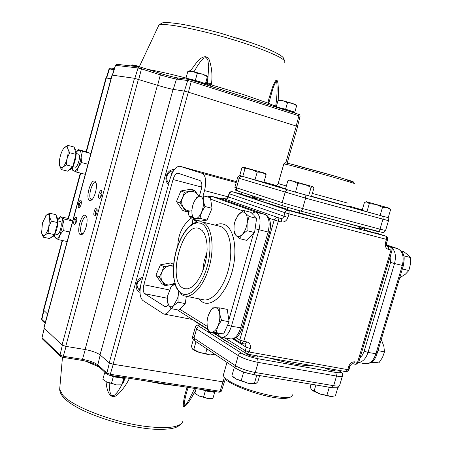 <?xml version="1.0" encoding="UTF-8"?>
<svg xmlns="http://www.w3.org/2000/svg" width="452" height="452" viewBox="0 0 452 452"><rect width="100%" height="100%" fill="white"/><g stroke="black" fill="none" stroke-linecap="round" stroke-linejoin="round"><path stroke-width="0.68" d="M182.924 288.054L184.71 288.772L187.846 288.8L191.179 287.41L194.546 284.653L197.79 280.635L200.75 275.545L203.276 269.618L205.236 263.143L206.536 256.442L207.118 249.854L206.943 243.696L206.039 238.277L204.445 233.842L202.264 230.593L198.891 228.401C182.359 222.113 166.878 280.263 182.924 288.054M324.395 367.804L324.711 367.99C329.887 370.267 333.333 371.098 335.056 370.476L335.277 369.736M245.922 353.492L246.634 354.119C249.295 355.91 258.228 357.973 257.634 356.668L257.838 355.967M203.903 327.067L205.779 328.242M311.01 384.166L310.128 387.155L311.84 390.003L313.106 390.935L320.231 394.093L326.915 395.308L329.237 387.449L327.881 386.98M311.84 390.003L314.151 390.912L315.897 384.98M178.952 292.274L177.591 298.388L171.783 308.75L178.856 310.128L185.23 303.603L186.348 296.286M178.506 291.721L177.964 298.529L178.111 302.185L185.23 303.603M208.327 315.462L210.587 310.744L212.587 307.891L215.186 307.705L216.728 308.117C218.231 309.044 219.209 310.959 219.666 313.88L221.525 320.293L229.096 321.762L227.237 309.4L219.723 307.891L219.666 313.88C220.175 318.027 219.565 322.157 217.836 326.271L216.067 332.587L223.621 333.994L229.096 321.762M216.067 332.587L208.948 332.276L207.169 325.926C206.705 321.847 207.31 317.79 208.988 313.767L210.457 311.061C211.965 308.874 213.542 307.755 215.186 307.705L219.723 307.891M243.549 210.44L245.374 213.191L249.114 216.463L247.131 223.333L247.046 230.695L242.266 234.435L239.424 238.594L235.763 235.232L233.989 230.509L234.113 225.152L234.791 222L237.859 215.429L243.549 210.44L250.979 212.35L253.515 215.056M203.411 195.88L203.293 200.948L204.959 206.507L201.569 212.22L199.97 218.356L195.863 218.655L194.236 218.378L192.755 216.677L191.959 213.864L191.891 210.09L192.603 205.965L193.671 202.784L195.998 198.71L199.298 196.298L203.411 195.88L210.434 197.699L212.028 208.304L207.033 220.096L200.569 221.101L193.563 219.384L191.959 213.864M194.535 200.965L196.987 197.162L199.298 196.298C201.377 196.015 202.711 197.564 203.293 200.948C203.722 204.513 203.146 208.276 201.569 212.22C199.886 216.028 197.982 218.175 195.863 218.655L193.563 219.384M241.498 194.354L252.414 197.434L252.826 195.982M287.257 209.615L299.128 212.982L299.755 210.83M364.222 229.91L375.668 233.181L376.279 231.113M244.99 168.647L243.436 167.15L265.075 173.229L251.363 169.381L244.99 168.647L242.78 176.444L254.979 179.907L263.906 182.331L266.115 174.579L261.957 172.359L257.205 172.082L254.979 179.907M297.924 183.642L293.173 181.145L289.466 180.105L313.01 186.721L311.1 187.337L308.648 195.806L311.49 196.467L313.908 188.111L313.49 187.213L312.818 186.67L304.829 184.422L297.924 183.642L295.478 192.14L308.648 195.806M369.307 203.637L366.465 201.739L389.172 208.123L386.872 207.474L382.499 207.355L380.104 215.463L388.228 217.649L390.607 209.621L386.872 207.474L376.194 204.473L369.307 203.637L366.928 211.717L380.104 215.463M312.637 365.713C303.241 366.03 288.709 363.448 269.053 357.961M229.43 343.119L224.322 340.243L220.774 337.678M239.424 238.594L246.899 240.396L254.561 232.543L256.612 218.367L254.041 215.621M208.948 332.276L216.446 333.672L223.621 333.994M257.205 172.082L251.363 169.381L243.266 167.195L241.933 167.771L239.752 175.472L242.78 176.444M382.499 207.355L376.194 204.473L367.188 201.942L364.504 202.27L362.159 210.248L366.928 211.717M311.1 187.337L304.829 184.422L293.173 181.145L287.856 180.794L285.444 189.207L295.478 192.14M389.178 208.123L390.607 209.621M287.856 180.794L289.342 180.133M265.075 173.235L266.115 174.579M199.97 218.356L207.033 220.096M204.959 206.507L212.028 208.304M249.114 216.463L256.612 218.367M247.046 230.695L254.561 232.543M235.402 220.124L238.859 214.214C241.323 211.722 243.498 211.383 245.374 213.191C247.131 215.31 247.719 218.689 247.131 223.333C246.363 228.006 244.741 231.706 242.266 234.435C239.758 236.871 237.588 237.136 235.763 235.232L234.017 232.356L234.017 225.876M221.525 320.293L217.836 326.271C215.988 330.203 213.886 332.197 211.536 332.254C209.355 332.017 207.926 330.067 207.242 326.417L207.027 322.203M171.783 308.75L168.782 305.332L167.754 303.111L167.455 300.484M178.111 302.185L174.037 305.303C171.958 307.315 170.206 307.32 168.782 305.332L167.703 302.45L167.698 295.687L171.105 286.788L174.726 283.506M169.833 288.862L171.8 285.952L174.964 284.348M192.535 349.097L191.416 346.379L193.349 339.548M192.592 349.147L193.795 349.481L195.936 341.915L195.371 341.209M193.795 349.481L199.428 352.47L205.626 353.554L209.988 354.944L214.892 354.272M205.626 353.554L206.931 348.944M196.942 342.26L195.936 341.915M247.611 373.233L243.6 372.301L240.854 370.911M236.419 368.674L234.243 367.578L234.565 367.436M234.243 367.578L231.904 375.725L236.249 379.143L241.232 380.527L243.6 372.301M241.232 380.527L247.51 383.076L254.357 383.55L256.73 375.346L252.9 374.459M254.357 383.55L255.832 383.652L257.872 381.72L259.646 375.589M257.103 375.166L256.73 375.346M337.271 387.675L337.706 388.048L335.966 387.923M326.915 395.308L330.881 396.557L335.395 395.833L337.706 388.048M331.672 387.618L329.237 387.449M314.151 390.912L320.231 394.093L330.881 396.557L332.898 396.455M192.654 349.21C193.823 350.21 196.083 351.294 199.428 352.47L209.988 354.944L213.039 354.814M233.464 377.273L236.249 379.143L247.51 383.076C251.148 383.889 253.753 384.143 255.307 383.833M372.917 360.995L372.527 361.764L372.103 361.73M371.216 362.391L378.849 362.945L372.527 361.764M378.849 362.945L382.454 357.566L384.482 351.871L378.154 350.645L377.612 351.718M384.482 351.871L383.844 346.238L381.635 340.333L381.053 340.215M378.058 350.238L378.154 350.645M403.596 255.425L404.156 255.917L403.998 257.239M402.726 267.737L402.274 269.239M399.879 277.245L400.455 277.381L405.421 274.172L408.851 270.539L410.422 264.217L410.416 257.51L404.156 255.917M410.416 257.51L407.766 254.725L403.591 251.572L401.201 250.956M408.851 270.539L402.574 268.996M206.016 259.572L205.095 263.702M207.01 252.001L204.106 261.312L202.762 270.98M188.659 211.316L188.614 211.468C188.015 214.406 188.896 216.497 191.269 217.74L193.055 218.079M168.398 304.688L166.568 306.501L164.748 306.479L144.747 293.721C143.131 292.178 142.838 289.178 143.872 284.732L173.043 179.534C174.421 175.24 176.11 173.144 178.111 173.246L199.959 180.54C201.92 181.698 202.349 184.665 201.247 189.439L199.326 196.292M193.157 218.35L192.818 219.553L196.038 220.904L195.756 222.164M171.076 308.061C168.709 312.507 166.257 314.49 163.726 314.01L142.86 300.512C139.747 297.467 139.193 291.653 141.199 283.076L170.161 178.523C172.828 170.195 176.11 166.121 180.009 166.302L201.987 173.28C205.824 175.483 206.671 181.252 204.53 190.591L203.044 195.897M196.275 220.051L196.038 220.904M192.445 216.192L189.908 216.847M192.445 223.813L192.818 219.553M94.773 181.122L95.621 181.919C98.067 185.258 94.728 198.677 91.05 200.304L89.541 200.439C85.174 198.823 90.569 178.851 94.773 181.122M96.101 183.088L95.541 182.755C91.88 181.32 87.513 198.072 91.197 199.394L92.106 199.445M85.49 215.418L86.23 216.158C88.699 219.48 85.524 232.904 81.891 234.543L80.292 234.622C76.043 232.627 81.405 212.768 85.49 215.418M86.716 217.288L86.174 216.977C82.586 215.559 78.411 231.955 81.948 233.56L82.953 233.65M76.303 217.09L76.569 217.361C77.168 220.045 76.608 222.407 74.891 224.446L74.309 224.48C72.687 223.757 74.766 216.05 76.303 217.09M76.806 218.017L75.066 220.412L75.439 223.932M80.823 200.326L81.111 200.609C81.705 203.293 81.128 205.654 79.388 207.694L78.823 207.739C77.185 207.089 79.269 199.36 80.823 200.326M81.349 201.276L79.569 203.711L79.942 207.185M97.157 209.135L95.219 211.632L95.705 215.276M96.581 208.135L96.909 208.451C97.553 211.248 96.96 213.7 95.129 215.802L94.485 215.853C92.705 215.141 94.886 207.089 96.581 208.135M101.932 191.637L99.954 194.179L100.434 197.784M101.338 190.614L101.683 190.947C102.316 193.744 101.711 196.196 99.858 198.298L99.237 198.36C97.429 197.722 99.621 189.654 101.338 190.614M187.354 78.529L190.665 79.185L187.354 78.529M294.557 112.565L290.235 110.689L276.539 107.26M190.394 70.964L196.682 62.399C199.196 59.319 204.722 54.116 208.66 58.353C211.638 66.015 212.604 74.36 211.553 83.388L211.259 84.874L207.541 83.914L207.225 85.072M124.673 377.629L123.345 382.415L121.803 384.816L124.119 377.544M294.602 112.48L294.806 112.152L285.647 109.22L276.195 106.971L278.031 100.497L282.992 100.756L278.2 100.011M76.699 151.674L78.388 149.668L86.445 151.81L90.53 153.414L82.4 151.25L80.162 161.997L76.699 172.15L72.766 170.353L72.461 168.613M78.388 149.668L79.501 150.217C80.772 150.866 81.303 153.019 81.094 156.663L81.563 162.573L78.236 167.144C76.642 170.155 75.185 171.449 73.868 171.031M54.907 233.972L57.076 234.452C59.698 235.543 62.924 222.621 60.314 221.486L60.048 221.39M74.913 167.133L75.004 167.161C77.733 168.285 81.258 154.804 78.411 154.115L78.264 154.075M56.432 216.514C58.201 218.361 58.342 222.457 56.867 228.808C55.161 234.481 53.279 237.306 51.223 237.289M41.64 233.108L43.279 237.159L44.759 235.006L42.804 235.362L41.612 232.955L42.431 223.056L46.386 215.084L45.567 215.966M66.359 164.935L67.094 158.595C65.975 162.579 64.596 165.387 62.947 167.037L60.896 167.726L59.653 165.794L61.359 169.573L62.947 167.037L66.359 164.935L72.766 166.585L67.721 171.184L61.359 169.573M287.167 163.132L297.665 126.498L188.309 92.163L113.085 364.239L223.056 381.855L224.203 377.844M140.001 292.371C133.606 289.873 135.69 278.562 142.775 277.381M168.556 184.314C162.805 180.037 167.167 168.799 174.246 169.669M225.288 379.087L224.537 381.703L223.056 381.855M113.085 364.239L109.226 362.854L100.028 354.865C96.903 352.611 91.925 350.837 85.089 349.537L65.76 346.339L62.037 345.006L43.855 327.841M188.309 92.163L184.263 91.101L173.082 89.36C169.438 88.694 164.217 87.326 157.432 85.253L134.487 78.298L112.011 75.105M142.476 278.477C136.476 281.517 135.476 285.449 139.465 290.269L140.013 290.574M173.348 170.997C167.59 170.398 164.212 179.563 168.941 182.919M140.595 285.658L139.352 290.139L140.018 290.393M188.427 92.202L191.236 81.445L298.908 115.819L298.586 114.316L191.077 79.914M170.975 175.986L172.342 171.042M201.321 83.185L198.976 82.439M291.003 111.887L288.885 111.209M110.582 375.454L118.469 377.544L123.916 377.51M202.552 389.635L210.022 391.618L214.655 391.505M47.59 313.993L43.454 310.038M111.045 78.682L105.937 77.964M205.654 84.575L205.796 84.032L200.445 81.902L190.665 79.185L205.49 83.524L206.101 84.535L205.688 84.439M186.241 78.411L186.269 79.055L186.422 78.524M194.061 71.749L197.456 65.862L201.309 60.415L203.62 58.201L206.276 57.613L207.869 59.958L208.677 66.427L207.541 83.914M210.14 86.01L211.259 84.874L243.555 94.609L267.861 103.033L268.398 104.655M268.934 102.83C271.183 95.123 273.415 84.264 276.647 81.162C277.466 88.1 277.144 96.406 275.686 106.079L275.726 107M195.541 390.686C192.343 395.895 186.41 407.981 183.246 406.32C183.309 401.144 184.608 394.794 187.139 387.274L187.139 387.274M129.43 378.364L129.475 378.369C126.057 385.166 121.859 390.827 116.876 395.364C108.548 400.545 106.282 386.839 106.124 381.731M194.693 388.426C191.541 394.41 187.258 404.749 184.077 405.981C184.348 400.918 185.727 394.732 188.207 387.426M125.464 377.748L123.532 381.737M121.91 384.861L117.469 392.07L114.706 395.042L113.034 395.845L111.412 395.28L110.412 393.579L109.525 389.5L109.186 383.036M110.373 375.42L113.299 376.748L123.605 378.335M105.022 372.352L104.655 372.827L106.457 373.646M202.366 389.607L205.332 390.901L214.683 392.336L214.841 391.534M72.484 221.678L72.309 220.813L71.275 219.915L68.472 218.559L60.387 216.7L61.387 217.644L64.178 219.005L62.828 224.571L63.269 230.571L69.698 232.006M278.223 100.005L278.415 89.711L277.974 83.038L277.093 80.405L275.618 80.71L273.076 85.609L269.115 97.92L267.861 103.033L268.804 103.553L269.03 104.858M276.257 106.74L275.714 106.593M121.803 384.816L116.43 384.884L111.497 383.268L113.299 376.748M111.497 383.268L106.938 382.121L102.864 379.313L104.655 372.827M212.875 398.511L214.683 392.336M212.92 398.506L208.027 398.602L203.564 397.099L205.332 390.901M203.564 397.099L198.948 395.969L194.812 393.251L196.123 388.647M194.812 393.251L198.948 395.969L208.027 398.602L212.508 398.568M85.468 173.528L84.835 174.223L76.699 172.15M90.53 153.414L90.682 154.205M67.337 240.775L66.71 241.436L58.545 239.656L55.788 238.187L54.878 237.283L54.652 236.142M187.879 71.275L192.801 71.456L189.478 70.834L187.879 71.275L185.992 78.094M197.27 73.41L202.586 74.173L192.801 71.456L197.27 73.41L195.371 80.275M207.892 76.32L202.586 74.173L207.383 76.699L205.49 83.524M207.383 76.699L207.926 76.365L207.976 77.789L206.101 84.535M268.838 103.254C269.273 103.762 271.55 104.7 275.686 106.079L276.449 106.062M268.121 101.587L268.872 103.084M206.485 83.157L211.553 83.388M287.5 102.706L292.331 103.355L282.992 100.756L287.5 102.706L285.647 109.22M278.353 99.971L278.031 100.497M296.659 105.678L296.693 105.169L292.331 103.355L296.659 105.678L294.806 112.152M132.125 65.02L131.492 65.992M131.679 65.303L135.837 65.45L138.973 66.749M102.937 379.375L106.938 382.121L116.43 384.884L121.831 384.838M72.337 220.881L64.178 219.005M58.376 219.096L60.387 216.7M87.976 164.24L81.563 162.573M76.105 152.488L77.055 151.267L79.501 150.217L82.4 151.25M63.269 230.571L60.003 234.927L58.545 239.656M139.476 66.376L132.504 64.924M57.811 219.921L58.794 218.582L61.387 217.644C62.591 218.531 63.071 220.836 62.828 224.571L60.003 234.927C58.461 237.769 57.065 238.865 55.822 238.21M73.834 171.014L72.535 168.935L72.303 167.483M55.788 238.187L54.681 236.255L54.421 234.825M74.665 148.957C78.851 150.522 73.433 171.15 69.19 169.85M49.68 213.237L46.386 215.084C47.935 213.869 49.002 214.497 49.584 216.971L48.776 226.994C47.675 230.921 46.336 233.594 44.759 235.006L48.065 233.232L48.776 226.994L51.302 221.158L49.584 216.971L49.68 213.237L56.054 214.706L57.726 222.616L54.494 234.65L49.658 238.549L43.279 237.159M76.038 154.409L69.636 152.719L67.828 148.787L67.834 145.369L74.184 147.064L76.038 154.409L72.766 166.585M48.065 233.232L54.494 234.65M51.302 221.158L57.726 222.616M67.834 145.369L63.851 148.194M59.613 165.613L59.613 165.613C59.11 163.087 59.365 159.855 60.365 155.929C61.399 152.205 62.698 149.471 64.257 147.725L64.444 147.538C66.06 146.092 67.19 146.51 67.828 148.787C68.365 151.307 68.116 154.578 67.094 158.595L69.636 152.719M155.917 275.206L159.217 277.121L165.104 285.613L161.776 283.647L155.917 275.206L160.466 264.804L170.833 262.934L173.608 264.414M165.104 285.613L173.907 284.088M160.466 264.804L163.799 266.64L161.856 272.076L159.217 277.121M173.557 264.94L163.799 266.64M174.613 283.071L170.658 284.833C167.257 285.353 164.539 284.268 162.517 281.579C160.686 278.72 160.466 275.55 161.856 272.076C163.466 268.691 165.974 266.629 169.381 265.883L173.461 266.149M198.999 196.36L194.744 190.456L184.359 192.269L182.529 197.733L179.964 202.914L185.987 211.649L191.535 210.852C188.145 211.35 185.422 210.214 183.354 207.44C181.478 204.502 181.201 201.264 182.529 197.733C184.083 194.298 186.552 192.219 189.936 191.495C193.343 191.032 196.061 192.196 198.095 194.981L198.874 196.388M185.987 211.649L182.489 210.22L176.489 201.541L180.856 190.97L191.179 189.179L194.744 190.456M176.489 201.541L179.964 202.914M180.856 190.97L184.359 192.269M191.535 210.852L191.846 210.79M353.927 183.495C359.899 184.642 306.303 169.376 288.952 164.997L283.828 163.884M201.196 221.729L202.762 222.203C211.259 225.497 214.751 245.052 209.796 264.657C204.954 284.297 193.055 298.489 184.405 295.89L181.97 294.873L176.071 287.455L173.54 276.737C172.867 268.2 173.828 259.262 176.416 249.922C179.235 240.713 183.06 233.322 187.885 227.757C191.688 224.068 194.14 221.689 201.79 221.87L219.565 226.22M201.095 223.311L197.36 222.723L193.371 223.909L189.332 226.785L185.433 231.175L181.857 236.854L178.76 243.538L176.286 250.922L174.54 258.657L173.602 266.397L173.523 273.788L174.308 280.477L175.941 286.156L178.348 290.523L181.438 293.342C189.422 298.326 201.745 285.935 207.185 266.443C212.745 247.012 209.621 226.61 201.095 223.311M223.683 373.973L223.322 375.222C223.497 376.448 224.847 377.957 227.373 379.742C242.362 391.166 295.789 403.246 292.139 394.562M359.193 227.825C369.391 231.701 336.39 223.486 299.201 212.728M287.353 209.27L261.454 201.259C251.239 197.773 252.097 197.456 264.024 200.309M258.374 271.251L253.459 288.393M278.2 183.529L286.359 186.009M312.372 193.422L348.147 203.236M349.385 206.474C355.165 208.327 335.706 203.084 311.552 196.264M285.557 188.817L280.042 187.196C272.426 184.902 272.855 184.885 281.336 187.145M185.461 296.105L202.841 299.636C211.717 302.269 223.78 288.28 228.582 268.844C233.498 249.442 229.774 230.023 221.051 226.684L219.502 226.209M215.321 225.181C218.502 223.616 221.508 223.384 224.333 224.486C234.226 228.147 238.114 250.866 231.882 272.471C225.791 294.145 211.649 307.716 202.417 302.021L198.829 298.823M179.738 309.224L207.231 326.355M228.836 320.022L253.487 233.65M242.865 210.898L210.655 199.168M196.993 220.226L196.513 221.932M219.672 333.813L220.35 333.847M226.096 328.463L226.61 327.316M255.493 226.113L255.685 224.785M241.119 175.907L241.402 175.997M244.481 176.924L285.449 189.185M309.049 195.902L378.262 214.937M362.25 209.931L348.774 205.948L362.25 209.931M276.217 185.506L263.962 182.122L276.217 185.506M289.964 190.529L290.907 190.806M301.456 193.806L302.693 194.145M383.804 216.457L384.562 216.666M287.992 217.389L283.946 216.203L284.958 212.689L229.317 193.75L228.424 196.925L283.946 216.203C283.285 217.937 282.172 218.7 280.602 218.485L222.525 198.23L280.602 218.485L281.432 219.728L281.285 221.966C284.432 222.39 286.67 220.864 287.992 217.389L289.003 213.869L386.494 239.385L385.505 242.701C384.788 246.12 385.726 248.34 388.324 249.363L392.053 250.25C392.376 248.606 391.765 247.442 390.217 246.758L386.827 245.617L390.217 246.758M281.285 221.966L278.262 221.186L243.752 341.333L246.803 341.898L244.792 344.006L241.871 343.469M387.223 245.961L390.607 247.063L391.121 248.204L390.986 250.046L357.572 362.334L354.882 361.837C352.063 361.662 350.023 363.188 348.774 366.419L347.814 369.663L249.233 352.006L250.222 348.565C250.916 345.04 249.781 342.814 246.803 341.898M235.984 337.678L239.792 340L274.211 219.994L268.946 218.101M256.725 198.179L252.521 197.066L256.725 198.179M232.283 191.688L241.554 194.151L232.396 191.716L288.303 210.417L385.601 236.063L375.759 232.876L385.703 236.097L386.573 237.266L386.494 239.385L387.579 239.617C387.901 237.944 387.274 236.775 385.703 236.097M364.431 229.198L358.916 227.412L364.431 229.198M224.723 337.83L245.283 350.667L246.267 347.232L232.865 338.966M386.957 217.31C388.121 217.785 388.635 218.915 388.494 220.683L305.654 198.162L239.187 178.303L236.498 187.812L282.172 202.637L302.648 208.547L380.013 229.192L378.951 230.983L377.527 231.441L300.337 210.982M385.567 230.543C384.098 232.424 383.211 233.108 382.906 232.588L300.275 210.965L283.698 206.163C282.33 205.541 281.822 204.366 282.172 202.637L285.139 192.309C285.76 190.648 286.828 189.897 288.331 190.055M283.579 206.118L237.967 191.077L236.622 189.829L236.498 187.812L234.893 187.184M242.119 176.229L240.334 176.647L239.187 178.303L237.56 177.749M304.976 194.784L305.654 198.162L302.428 209.18L301.614 210.446L300.456 210.999L283.698 206.163L237.967 191.077C235.837 189.614 235.368 191.704 234.882 187.23L237.554 177.772C238.52 176.088 239.583 175.427 240.73 175.783M382.143 216.011L382.968 216.971L383.087 218.666L380.013 229.192L385.59 230.475L388.483 220.723M221.943 337.316L230.452 338.887C234.639 339.362 238.023 335.74 240.6 328.022L268.076 232.142C270.206 222.842 269.098 216.926 264.759 214.395L219.915 198.451M211.429 196.241L255.753 212.073C260.036 214.598 261.109 220.531 258.968 229.876L231.424 326.265L242.102 327.994L269.511 232.413M227.627 325.044L231.424 326.265C228.848 334.022 225.486 337.672 221.344 337.209L219.44 336.412L218.372 333.757M255.114 228.74L269.522 232.384C272.347 221.169 268.222 215.095 264.951 214.457L255.21 211.999L253.617 212.525L252.493 213.965M209.106 197.355L211.745 196.337L220.587 198.671M200.586 324.982C198.27 324.954 197.976 325.525 199.711 326.689L241.583 353.221C245.668 355.521 250.996 357.334 257.572 358.662L335.757 372.442C340.994 373.205 341.949 372.544 338.621 370.465L338.277 370.267M338.621 370.465L339.192 370.668C343.48 373.279 342.249 373.923 342.548 375.601C342.684 376.584 340.678 376.736 336.531 376.053L258.188 362.408C249.979 360.764 243.334 358.498 238.26 355.605L196.603 328.858L195.23 327.491L195.337 327.124M192.733 336.328L192.625 336.712L193.981 338.124L235.379 365.645C240.424 368.612 247.058 370.9 255.273 372.504L333.672 385.697L336.531 376.053L335.757 372.442M253.448 374.555L331.61 387.607L333.672 385.697C337.825 386.353 339.842 386.166 339.718 385.132L342.396 376.104M241.583 353.221C240.012 353.119 238.905 353.916 238.26 355.605L235.379 365.645L236.249 368.566C242.362 371.956 242.261 371.352 245.611 372.634L253.301 374.527L255.273 372.504L258.188 362.408L257.572 358.662M236.249 368.566L194.829 340.848L193.981 338.124L196.603 328.858L197.818 327.141L199.711 326.689M360.029 357.837L362.453 355.04L364.171 351.17L390.613 262.38L390.963 253.922M358.622 362.532L364.894 363.69C369.668 364.295 373.329 361.041 375.866 353.933L402.308 265.477C404.263 256.877 402.732 251.278 397.709 248.679L390.099 246.713M390.833 247.052C395.189 250.092 396.421 255.589 394.528 263.544L403.348 265.652C404.099 258.973 406.32 253.77 397.833 248.713L386.511 244.905L398.054 248.803M403.337 265.68L376.962 353.905L368.024 352.43C365.939 358.572 362.82 361.899 358.668 362.414M390.613 262.38L394.528 263.544L368.024 352.43L364.171 351.17M290.523 163.952L337.836 177.003C353.735 181.664 357.035 182.84 347.735 180.534M207.858 329.135L178.755 310.857L177.952 309.948M243.752 341.333L241.747 343.447L240.763 343.062L239.792 340L243.752 341.333M241.515 343.345L233.769 338.757M274.211 219.994L278.262 221.186L278.409 218.949L277.579 217.706C275.997 217.491 274.878 218.254 274.211 219.994M250.222 348.565L246.267 347.232L244.995 344.034M220.542 198.648L222.525 198.23L220.305 198.564M249.233 352.006L245.283 350.667L246.221 353.684L247.233 354.085L249.233 352.006M222.378 198.196L226.429 198.965L227.667 198.242L228.424 196.925L204.53 190.591M246.984 353.978L213.547 333.13M284.958 212.689L289.003 213.869L289.15 211.643L288.303 210.417C286.737 210.197 285.624 210.954 284.958 212.689M225.237 198.936L225.299 198.948C226.373 199.343 227.311 198.626 228.113 196.801L229.011 193.625L229.317 193.75L230.78 191.908L232.362 191.704C230.729 191.439 229.616 192.077 229.011 193.625M208.01 329.649L194.948 321.434L194.162 320.53M349.904 366.448L348.972 369.589L347.814 369.663L345.695 371.589L247.368 354.108M348.774 366.419L349.933 366.352C350.848 364.504 351.78 363.645 352.741 363.775L354.882 361.837M387.573 239.633L386.596 242.922L385.505 242.701M392.048 250.272L358.707 362.284L357.572 362.334L355.425 364.267L352.876 363.798M386.59 242.944C386.274 244.933 386.511 245.95 387.302 245.995L388.398 247.244L388.324 249.363M180.009 166.302L236.458 181.647L180.105 166.33M236.198 182.563L201.987 173.28M201.733 187.1L173.043 179.534M165.952 306.716L164.748 306.479M167.438 298.258L144.747 293.721M169.33 289.941L143.872 284.732M59.811 387.805L59.67 389.409L62.884 395.28C72.676 406.823 114.192 422.614 146.132 426.473C168.975 429.033 181.275 427.151 183.043 420.823M284.743 62.399C286.156 59.704 275.556 54.291 252.945 46.166C214.694 32.55 160.669 20.984 158.686 25.521L158.364 26.21M147.821 69.438C156.646 70.891 169.381 73.749 186.015 78.021M285.788 162.839L296.348 125.978M184.263 91.101L109.226 362.854M100.191 355.012L97.818 364.883C94.615 362.498 89.496 360.656 82.456 359.351L85.281 349.571M109.361 362.962L106.921 373.069L107.282 374.392L98.18 366.176C94.971 363.77 89.479 361.82 81.71 360.329L82.456 359.351L63.28 356.278L66.111 346.396M62.348 345.232L60.02 355.097L63.28 356.278L62.54 357.266L60.353 356.362L42.471 338.977L42.03 337.576L44.324 328.446M60.353 356.362L60.02 355.097L42.143 337.774L42.471 338.977M42.042 337.525L44.177 328.31M43.968 328.112L112.203 75.094M62.037 345.006L134.487 78.298M65.76 346.339L138.391 79.32M85.089 349.537L157.432 85.253M173.082 89.36L100.028 354.865M222.949 381.838L220.056 391.285L221.361 391.133L224.367 381.883M109.548 375.296L219.175 392.2L220.056 391.285L110.299 374.296L113.232 364.261M98.18 366.176L97.818 364.883L106.921 373.069L110.299 374.296L109.497 375.284L107.282 374.392M297.546 126.396L300.06 116.3L298.908 115.819L296.207 125.933M300.066 116.277C299.947 114.898 299.45 114.243 298.586 114.316L189.45 79.484L191.021 79.891L191.236 81.445L187.682 80.529L184.393 91.123M157.624 85.315L160.336 74.868C167.319 77.026 172.704 78.422 176.483 79.043L187.682 80.529L189.224 79.439L177.992 77.981L176.483 79.043L173.28 89.394M138.73 79.428L141.453 68.873L160.336 74.868L160.161 73.365L141.301 67.359L141.453 68.873L138.029 67.986L134.843 78.365M112.531 75.145L115.531 65.325L138.029 67.986L139.544 66.924L116.978 64.314L115.356 65.342M178.218 78.032L177.992 77.981C173.901 77.315 167.958 75.778 160.161 73.365L141.346 67.382M177.8 77.97C173.336 77.168 167.472 75.642 160.206 73.382M141.267 67.354L139.544 66.924L141.267 67.354M112.35 75.117L115.362 65.325L116.978 64.314M45.093 323.253L42.177 320.581L41.624 318.942M45.273 322.57L41.85 319.434L43.884 310.722M99.101 367.013L85.134 360.995M177.257 385.737L162.178 383.991L145.058 380.77M114.384 68.518L110.751 68.054L109.407 68.981L114.051 69.585M109.034 69.009L109.407 68.981L106.655 78.01M177.732 245.843C178.393 233.181 183.342 223.655 192.575 217.265M43.691 310.547L62.545 240.526M68.461 218.559L80.682 173.167M86.434 151.81L106.322 77.959M252.21 43.064L220.384 33.149M185.614 288.93L184.71 288.772M241.487 194.377L242.04 192.422M287.246 209.649L287.873 207.462M364.21 229.944L364.77 228.062M275.336 185.597L274.839 185.518C275.844 186.184 276.963 185.535 278.189 183.568L283.85 163.799C286.805 162.319 281.743 162.172 290.489 163.94C303.066 167.104 338.028 176.896 349.221 180.388L353.475 181.947L353.956 183.399M227 362.374L223.322 375.222C224.859 378.855 226.339 380.816 227.763 381.098C241.763 390.697 285.862 403.856 291.687 396.014M207.219 196.863L211.53 196.27L220.017 198.473L264.951 214.457M194.829 340.848C193.1 339.938 192.366 338.559 192.625 336.712L195.23 327.491C195.671 325.604 197.394 324.734 200.411 324.869M376.934 353.989C375.103 360.272 371.369 363.555 365.73 363.837M242.08 328.084C239.741 335.39 236.102 339.028 231.158 339.006M339.192 370.668L338.582 370.324M214.502 333.31L219.44 336.412M178.755 310.857L177.574 309.88M196.699 220.152L196.174 222.028M331.768 387.63C340.559 388.082 336.955 387.703 339.554 385.675M244.905 344.028L245.3 344.187M194.015 320.44L194.948 321.434M345.853 371.617L347.757 371.216L348.944 369.685M355.577 364.295L357.487 363.905L358.679 362.374M255.826 198.53L254.917 198.518C255.267 198.931 256.12 198.592 257.47 197.513M366.465 201.739L365.973 201.863M289.466 180.105L288.704 180.297M195.998 198.71L196.49 197.835M233.989 230.509L233.938 231.435M210.457 311.061L210.587 310.744M167.703 302.45L167.754 303.111M233.718 377.522L232.876 376.691M192.546 319.519L164.155 314.089M95.875 182.422L95.621 181.919M91.677 199.857L91.05 200.304M86.462 216.593L86.23 216.158M82.546 234.057L81.891 234.543M181.828 423.219C179.161 426.021 176.291 427.66 173.223 428.134C172.048 428.88 158.064 430.366 144.352 428.247C123.735 425.321 104.203 419.806 85.773 411.721C68.721 403.862 60.02 396.421 59.67 389.409L62.472 357.255M220.395 33.149C204.225 28.804 190.868 25.753 180.325 23.996C171.754 22.832 166.907 22.368 165.782 22.611C163.511 22.12 161.149 23.086 158.686 25.521L139.233 66.885M60.116 221.407L57.879 220.892M78.349 154.092L76.156 153.516M112.017 75.088L43.838 327.898M81.71 360.329L62.585 357.278M221.333 391.212L219.237 392.212M42.177 320.581L41.601 319.039L43.59 310.451M106.288 77.953L109.045 68.981L110.751 68.054M294.433 112.989L294.568 112.508M105.943 77.942L86.078 151.714M80.332 173.076L68.105 218.474M62.19 240.447L43.426 310.134M284.845 61.297L283.189 57.579C279.991 54.144 269.669 49.302 252.222 43.07L236.407 37.849M132.583 64.902L132.125 65.015M58.794 218.582L59.263 217.954M72.535 168.935L72.766 170.353M77.055 151.267L77.71 150.426M54.681 236.255L54.878 237.283M75.004 167.161L72.834 166.607"/></g></svg>
